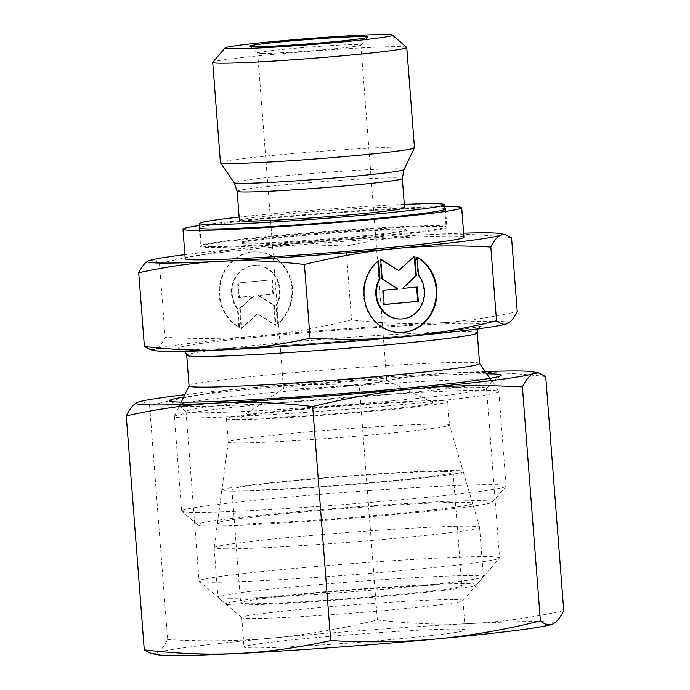 <?xml version="1.0" encoding="UTF-8"?>
<svg xmlns="http://www.w3.org/2000/svg" width="690" height="690" viewBox="0 0 690 690"><rect width="100%" height="100%" fill="white"/><g stroke="black" fill="none" stroke-linecap="round" stroke-linejoin="round"><path stroke-width="0.52" stroke-dasharray="3.45 2.59" d="M406.669 47.317A97.299 3.605 -4.4 0 0 398.242 46.627A97.299 3.605 -4.4 0 0 291.042 52.802A97.299 3.605 -4.4 0 0 212.77 62.238M414.466 147.738A97.299 3.605 -4.4 0 0 405.962 146.918A97.299 3.605 -4.4 0 0 297.002 153.24A97.299 3.605 -4.4 0 0 220.438 162.667M404.564 207.716A82.826 3.062 -4.4 0 0 397.319 207.026A82.826 3.062 -4.4 0 0 304.575 212.408A82.826 3.062 -4.4 0 0 239.396 220.429M212.011 246.623A122.768 4.545 -4.4 0 0 349.485 238.654A122.768 4.545 -4.4 0 0 446.085 226.76A122.768 4.545 -4.4 0 0 435.347 225.734A122.768 4.545 -4.4 0 0 297.882 233.712A122.768 4.545 -4.4 0 0 201.282 245.597A122.768 4.545 -4.4 0 0 212.011 246.623M248.391 243.967A82.826 3.062 -4.4 0 0 341.145 238.585A82.826 3.062 -4.4 0 0 406.324 230.564A82.826 3.062 -4.4 0 0 399.079 229.865A82.826 3.062 -4.4 0 0 306.326 235.247A82.826 3.062 -4.4 0 0 241.155 243.268A82.826 3.062 -4.4 0 0 248.391 243.967M248.34 243.225A82.826 3.062 -4.4 0 0 341.093 237.852A82.826 3.062 -4.4 0 0 406.263 229.822A82.826 3.062 -4.4 0 0 399.027 229.132A82.826 3.062 -4.4 0 0 306.274 234.514A82.826 3.062 -4.4 0 0 241.095 242.535A82.826 3.062 -4.4 0 0 248.34 243.225M444.688 208.578A123.501 4.571 -4.4 0 0 434.666 207.983A123.501 4.571 -4.4 0 0 302.988 215.453A123.501 4.571 -4.4 0 0 199.876 227.415M436.08 226.406A123.501 4.571 -4.4 0 0 297.778 234.428A123.501 4.571 -4.4 0 0 200.6 246.39A123.501 4.571 -4.4 0 0 211.399 247.425A123.501 4.571 -4.4 0 0 349.692 239.404A123.501 4.571 -4.4 0 0 446.879 227.441A123.501 4.571 -4.4 0 0 436.08 226.406M463.947 237.248A139.777 5.175 -4.4 0 0 451.726 236.075A139.777 5.175 -4.4 0 0 295.208 245.157A139.777 5.175 -4.4 0 0 185.222 258.69M479.602 363.535A145.694 5.391 -4.4 0 0 479.559 363.423A145.694 5.391 -4.4 0 0 466.863 362.31A145.694 5.391 -4.4 0 0 305.239 371.651A145.694 5.391 -4.4 0 0 189.103 385.77A145.694 5.391 -4.4 0 0 189.077 385.891M188.603 417.907A162.702 6.02 -4.4 0 0 370.797 407.341A162.702 6.02 -4.4 0 0 498.818 391.584A162.702 6.02 -4.4 0 0 498.775 391.454A162.702 6.02 -4.4 0 0 484.596 390.221A162.702 6.02 -4.4 0 0 304.1 400.649A162.702 6.02 -4.4 0 0 174.406 416.415A162.702 6.02 -4.4 0 0 174.38 416.544A162.702 6.02 -4.4 0 0 188.603 417.907M195.874 512.351A162.702 6.02 -4.4 0 0 375.119 502.027A162.702 6.02 -4.4 0 0 505.994 486.252A162.702 6.02 -4.4 0 0 506.089 486.019A162.702 6.02 -4.4 0 0 491.858 484.656A162.702 6.02 -4.4 0 0 309.672 495.23A162.702 6.02 -4.4 0 0 181.643 510.988A162.702 6.02 -4.4 0 0 181.772 511.204A162.702 6.02 -4.4 0 0 195.874 512.351M210.459 525.832A147.91 5.477 -4.4 0 0 373.411 516.448A147.91 5.477 -4.4 0 0 492.393 502.104A147.91 5.477 -4.4 0 0 479.541 500.655A147.91 5.477 -4.4 0 0 311.25 510.488A147.91 5.477 -4.4 0 0 197.642 524.78A147.91 5.477 -4.4 0 0 210.459 525.832M262.191 53.423A51.767 1.915 -4.4 0 0 319.22 50.137A51.767 1.915 -4.4 0 0 360.87 45.117A51.767 1.915 -4.4 0 0 360.896 45.048A51.767 1.915 -4.4 0 0 356.368 44.608A51.767 1.915 -4.4 0 0 298.399 47.972A51.767 1.915 -4.4 0 0 257.663 52.983A51.767 1.915 -4.4 0 0 257.706 53.052A51.767 1.915 -4.4 0 0 262.191 53.423M288.006 388.962A51.767 1.915 -4.4 0 0 345.975 385.598A51.767 1.915 -4.4 0 0 386.711 380.587A51.767 1.915 -4.4 0 0 386.598 380.466A51.767 1.915 -4.4 0 0 382.191 380.147A51.767 1.915 -4.4 0 0 325.844 383.373A51.767 1.915 -4.4 0 0 283.581 388.392A51.767 1.915 -4.4 0 0 283.478 388.522A51.767 1.915 -4.4 0 0 288.006 388.962M249.607 418.261A96.143 3.562 -4.4 0 0 360.266 411.757A96.143 3.562 -4.4 0 0 432.708 402.494A96.143 3.562 -4.4 0 0 424.514 401.899A96.143 3.562 -4.4 0 0 319.875 407.894A96.143 3.562 -4.4 0 0 241.388 417.217A96.143 3.562 -4.4 0 0 249.607 418.261M237.955 442.945A110.935 4.106 -4.4 0 0 362.181 435.744A110.935 4.106 -4.4 0 0 449.475 424.997A110.935 4.106 -4.4 0 0 449.466 424.962A110.935 4.106 -4.4 0 0 439.772 424.065A110.935 4.106 -4.4 0 0 315.977 431.241A110.935 4.106 -4.4 0 0 228.261 441.988A110.935 4.106 -4.4 0 0 228.261 442.014A110.935 4.106 -4.4 0 0 237.955 442.945M236.153 419.52A110.935 4.106 -4.4 0 0 360.378 412.31A110.935 4.106 -4.4 0 0 447.672 401.571A110.935 4.106 -4.4 0 0 437.969 400.64A110.935 4.106 -4.4 0 0 313.743 407.85A110.935 4.106 -4.4 0 0 226.458 418.589A110.935 4.106 -4.4 0 0 236.153 419.52M228.623 524.133A127.943 4.735 -4.4 0 0 372.384 515.775A127.943 4.735 -4.4 0 0 472.555 503.389A127.943 4.735 -4.4 0 0 461.377 502.355A127.943 4.735 -4.4 0 0 318.599 510.626A127.943 4.735 -4.4 0 0 217.436 523.02A127.943 4.735 -4.4 0 0 228.623 524.133M506.788 323.791A177.494 6.572 -4.4 0 0 507.452 323.532A177.494 6.572 -4.4 0 0 492.841 321.29A177.494 6.572 -4.4 0 0 434.976 323.093C460.704 321.851 488.132 318.021 517.25 311.621M272.774 256.197A39.934 36.458 -89.7 0 1 277.966 323.688L276.578 305.592A26.358 24.064 90.3 0 0 277.182 278.967A26.358 24.064 90.3 0 0 256.283 265.383A26.358 24.064 90.3 0 0 235.661 277.897A26.358 24.064 90.3 0 0 238.076 309.198L239.464 327.284A39.934 36.458 -89.7 0 1 220.714 282.27A39.934 36.458 -89.7 0 1 256.361 251.807A39.934 36.458 -89.7 0 1 272.774 256.197M277.363 323.679A39.934 36.458 90.3 0 0 272.171 256.197A39.934 36.458 90.3 0 0 255.757 251.807A39.934 36.458 90.3 0 0 220.11 282.27A39.934 36.458 90.3 0 0 238.861 327.284L237.464 309.189A26.358 24.064 -89.7 0 1 235.057 277.889A26.358 24.064 -89.7 0 1 255.68 265.383A26.358 24.064 -89.7 0 1 276.578 278.967A26.358 24.064 -89.7 0 1 275.974 305.592L277.363 323.679L277.966 323.688M237.464 309.189L238.076 309.198M417.148 257.439A39.934 36.458 90.3 0 0 416.519 257.077L417.907 275.163A26.358 24.064 -89.7 0 1 420.314 306.472A26.358 24.064 -89.7 0 1 399.7 318.978M378.612 260.682L378.008 260.682A39.934 36.458 90.3 0 0 383.2 328.164A39.934 36.458 90.3 0 0 399.613 332.554A39.934 36.458 90.3 0 0 399.915 332.554M417.122 257.077L416.519 257.077M380.69 259.095L380.087 259.095L381.613 278.993L397.147 288.869L382.484 290.24L383.58 304.566L384.183 304.506M382.217 278.993L381.613 278.993M397.751 288.869L397.147 288.869M383.088 290.24L382.484 290.24M384.183 304.566L383.58 304.566M416.631 287.1L401.96 288.411M417.234 287.049L416.631 287.04M414.267 256.421L398.165 270.592M414.837 255.904L414.233 255.904M380.716 259.5L380.087 259.095M418.511 275.172L417.907 275.163M378.051 261.156L378.008 260.682M272.395 279.804L273.499 294.13L258.836 295.501L274.361 305.377L275.897 325.266L257.819 313.769L241.75 328.466L240.215 308.568L254.015 295.95L239.352 297.321L238.248 282.995L271.791 279.795L237.645 282.995L238.749 297.312L253.411 295.941L239.611 308.568L241.146 328.457L257.215 313.769L275.293 325.266L273.757 305.368L258.233 295.493L272.895 294.121L271.791 279.795M272.895 294.121L273.499 294.13M258.233 295.493L258.836 295.501M273.757 305.368L274.361 305.377M275.293 325.266L275.897 325.266M257.215 313.769L257.819 313.769M241.146 328.457L241.75 328.466M239.611 308.568L240.215 308.568M253.411 295.941L254.015 295.95M238.749 297.312L239.352 297.321M237.645 282.995L238.248 282.995M275.974 305.592L276.578 305.592M238.861 327.284L239.464 327.284M150.774 349.787L155.336 349.252C158.562 347.872 161.831 343.896 165.143 337.341C198.72 339.161 229.977 338.704 258.923 335.952C287.868 333.287 318.754 327.931 351.564 319.901C381.449 323.351 409.248 324.421 434.976 323.093A177.494 6.572 -4.4 0 0 258.923 335.952A177.494 6.572 -4.4 0 0 155.336 349.252A177.494 6.572 -4.4 0 0 156.19 350.787M511.575 237.86C481.698 234.41 453.891 233.341 428.171 234.669C402.443 235.911 375.015 239.74 345.888 246.14C312.32 244.32 281.054 244.778 252.117 247.529C223.163 250.194 192.286 255.55 159.468 263.58C155.397 260.285 151.748 259.362 148.531 260.829M159.468 263.58L165.143 337.341M345.888 246.14L351.564 319.901M463.637 233.211A177.494 6.572 -4.4 0 0 428.171 234.669A177.494 6.572 -4.4 0 0 252.117 247.529A177.494 6.572 -4.4 0 0 184.911 254.653M444.533 206.612A139.777 5.175 -4.4 0 0 321.92 213.339A139.777 5.175 -4.4 0 0 199.729 225.449M404.305 204.378A122.768 4.545 -4.4 0 0 239.137 217.083M225.777 548.835A133.118 4.925 -4.4 0 0 374.843 540.184A133.118 4.925 -4.4 0 0 479.593 527.298A133.118 4.925 -4.4 0 0 479.584 527.255A133.118 4.925 -4.4 0 0 467.958 526.177A133.118 4.925 -4.4 0 0 319.401 534.784A133.118 4.925 -4.4 0 0 214.142 547.679A133.118 4.925 -4.4 0 0 214.142 547.722A133.118 4.925 -4.4 0 0 225.777 548.835M232.418 491.116A121.026 4.476 -4.4 0 0 368.408 483.216A121.026 4.476 -4.4 0 0 463.171 471.503A121.026 4.476 -4.4 0 0 452.588 470.52A121.026 4.476 -4.4 0 0 317.529 478.343A121.026 4.476 -4.4 0 0 221.835 490.073A121.026 4.476 -4.4 0 0 232.418 491.116M229.58 598.256A133.118 4.925 -4.4 0 0 376.24 589.812A133.118 4.925 -4.4 0 0 483.319 576.9A133.118 4.925 -4.4 0 0 483.397 576.719A133.118 4.925 -4.4 0 0 471.753 575.598A133.118 4.925 -4.4 0 0 322.687 584.249A133.118 4.925 -4.4 0 0 217.945 597.143A133.118 4.925 -4.4 0 0 218.049 597.316A133.118 4.925 -4.4 0 0 229.58 598.256M236.877 604.992A125.727 4.649 -4.4 0 0 375.386 597.023A125.727 4.649 -4.4 0 0 476.514 584.827A125.727 4.649 -4.4 0 0 465.595 583.602A125.727 4.649 -4.4 0 0 322.549 591.96A125.727 4.649 -4.4 0 0 225.984 604.104A125.727 4.649 -4.4 0 0 236.877 604.992M443.411 471.382A110.935 4.106 -4.4 0 0 319.185 478.584A110.935 4.106 -4.4 0 0 231.9 489.331A110.935 4.106 -4.4 0 0 241.604 490.262A110.935 4.106 -4.4 0 0 365.821 483.052A110.935 4.106 -4.4 0 0 453.114 472.305A110.935 4.106 -4.4 0 0 443.411 471.382M452.14 584.853A110.935 4.106 -4.4 0 0 327.923 592.063A110.935 4.106 -4.4 0 0 240.629 602.81A110.935 4.106 -4.4 0 0 250.332 603.733A110.935 4.106 -4.4 0 0 374.549 596.531A110.935 4.106 -4.4 0 0 461.843 585.784A110.935 4.106 -4.4 0 0 452.14 584.853M453.278 599.593A110.935 4.106 -4.4 0 0 329.052 606.803A110.935 4.106 -4.4 0 0 241.767 617.541A110.935 4.106 -4.4 0 0 241.854 617.688A110.935 4.106 -4.4 0 0 251.462 618.473A110.935 4.106 -4.4 0 0 373.678 611.435A110.935 4.106 -4.4 0 0 462.912 600.68A110.935 4.106 -4.4 0 0 462.973 600.524A110.935 4.106 -4.4 0 0 453.278 599.593M455.547 629.064A110.935 4.106 -4.4 0 0 331.321 636.275A110.935 4.106 -4.4 0 0 244.036 647.022A110.935 4.106 -4.4 0 0 253.73 647.945A110.935 4.106 -4.4 0 0 377.956 640.743A110.935 4.106 -4.4 0 0 465.241 629.996A110.935 4.106 -4.4 0 0 455.547 629.064M486.39 556.597A150.687 5.58 -4.4 0 0 317.65 566.386A150.687 5.58 -4.4 0 0 199.074 580.98A150.687 5.58 -4.4 0 0 199.194 581.178A150.687 5.58 -4.4 0 0 212.253 582.239A150.687 5.58 -4.4 0 0 378.267 572.683A150.687 5.58 -4.4 0 0 499.482 558.072A150.687 5.58 -4.4 0 0 499.569 557.856A150.687 5.58 -4.4 0 0 486.39 556.597M473.349 387.116A150.687 5.58 -4.4 0 0 304.609 396.905A150.687 5.58 -4.4 0 0 186.033 411.499A150.687 5.58 -4.4 0 0 186.153 411.697A150.687 5.58 -4.4 0 0 199.212 412.767A150.687 5.58 -4.4 0 0 365.226 403.202A150.687 5.58 -4.4 0 0 486.441 388.591A150.687 5.58 -4.4 0 0 486.528 388.384A150.687 5.58 -4.4 0 0 473.349 387.116M479.145 379.595A157.648 5.83 -4.4 0 0 299.771 390.074A157.648 5.83 -4.4 0 0 178.684 405.306A157.648 5.83 -4.4 0 0 178.917 405.453A157.648 5.83 -4.4 0 0 192.346 406.419A157.648 5.83 -4.4 0 0 363.932 396.595A157.648 5.83 -4.4 0 0 492.643 381.311A157.648 5.83 -4.4 0 0 492.841 381.139A157.648 5.83 -4.4 0 0 479.145 379.595M486.683 373.816A166.402 6.158 -4.4 0 0 334.892 381.837A166.402 6.158 -4.4 0 0 183.652 397.13M551.957 624.329A199.677 7.392 -4.4 0 0 552.699 624.045A199.677 7.392 -4.4 0 0 536.268 621.518A199.677 7.392 -4.4 0 0 471.166 623.544C500.819 622.044 531.671 617.74 563.73 610.641M545.721 376.602C512.825 372.747 481.542 371.548 451.89 373.014C422.237 374.506 391.385 378.81 359.326 385.917C322.359 383.856 287.195 384.373 253.825 387.478C220.464 390.618 185.722 396.638 149.601 405.539C145.107 401.847 141.01 400.821 137.301 402.443M377.335 619.956C410.24 623.812 441.514 625.011 471.166 623.544A199.677 7.392 -4.4 0 0 273.102 638.009C306.464 634.869 341.214 628.857 377.335 619.956L359.326 385.917M151.438 653.577L156.578 652.973C160.287 651.317 163.961 646.849 167.61 639.578L149.601 405.539M167.61 639.578C204.576 641.64 239.74 641.114 273.102 638.009A199.677 7.392 -4.4 0 0 156.578 652.973A199.677 7.392 -4.4 0 0 157.536 654.698M485.156 371.582A199.677 7.392 -4.4 0 0 451.89 373.014A199.677 7.392 -4.4 0 0 253.825 387.478A199.677 7.392 -4.4 0 0 184.825 394.689M403.995 169.602A85.206 3.157 -4.4 0 0 396.56 168.826A85.206 3.157 -4.4 0 0 284.263 175.864A85.206 3.157 -4.4 0 0 234.126 182.678M402.322 178.563A82.826 3.062 -4.4 0 0 395.077 177.865A82.826 3.062 -4.4 0 0 285.919 184.713A82.826 3.062 -4.4 0 0 237.153 191.268M394.024 336.772A153.387 5.675 -4.4 0 0 470.908 323.343A153.387 5.675 -4.4 0 0 268.764 336.013A153.387 5.675 -4.4 0 0 191.872 349.442A153.387 5.675 -4.4 0 0 394.024 336.772M477.247 332.882A145.694 5.391 -4.4 0 0 464.508 331.657A145.694 5.391 -4.4 0 0 272.49 343.698A145.694 5.391 -4.4 0 0 186.723 355.238M444.765 209.57L446.085 226.76M406.263 229.822L406.324 230.564M199.177 227.967L200.6 246.39M478.092 328.802L481.051 325.896C481.482 326.784 444.291 332.295 393.895 336.78C338.971 341.947 269.505 346.846 226.234 348.597L188.732 349.364L181.884 348.916L185.256 351.339M489.797 378.362L498.775 391.454M498.818 391.584L506.089 486.019M492.393 502.104L505.994 486.252M360.87 45.117L367.666 37.191M360.896 45.048L386.711 380.587M386.598 380.466L432.708 402.494M447.672 401.571L449.475 424.997M449.466 424.962L472.555 503.389M399.613 332.554L400.217 332.554M256.283 265.383L255.68 265.383M256.361 251.807L255.757 251.807M228.261 441.988L217.436 523.02M226.458 418.589L228.261 442.014M283.581 388.392L241.388 417.217M257.663 52.983L283.478 388.522M257.706 53.052L249.771 46.265M197.642 524.78L181.772 511.204M174.38 416.544L181.643 510.988M181.272 402.106L174.406 416.415M445.464 209.018L446.879 227.441M241.095 242.535L241.155 243.268M199.953 228.407L201.282 245.597M463.171 471.503L479.584 527.255M479.593 527.298L483.397 576.719M476.514 584.827L483.319 576.9M231.9 489.331L240.629 602.81M453.114 472.305L461.843 585.784M225.984 604.104L218.049 597.316M214.142 547.722L217.945 597.143M221.835 490.073L214.142 547.679M241.767 617.541L244.036 647.022M241.854 617.688L199.194 581.178M186.033 411.499L199.074 580.98M186.153 411.697L178.684 405.306M178.917 405.453L169.826 401.106M492.643 381.311L500.957 375.627M486.441 388.591L492.841 381.139M486.528 388.384L499.569 557.856M462.912 600.68L499.482 558.072M462.973 600.524L465.241 629.996"/><path stroke-width="1.03" d="M225.018 47.972L212.77 62.238A97.299 3.605 -4.4 0 0 212.718 62.376A97.299 3.605 -4.4 0 0 221.223 63.187A97.299 3.605 -4.4 0 0 330.182 56.873A97.299 3.605 -4.4 0 0 406.746 47.446A97.299 3.605 -4.4 0 0 406.669 47.317L392.386 35.095A83.99 3.105 -4.4 0 0 385.115 34.5A83.99 3.105 -4.4 0 0 292.577 39.83A83.99 3.105 -4.4 0 0 225.018 47.972A83.99 3.105 -4.4 0 0 232.314 48.792A83.99 3.105 -4.4 0 0 327.879 43.211A83.99 3.105 -4.4 0 0 392.386 35.095M212.718 62.376L220.438 162.667A97.299 3.605 -4.4 0 0 220.464 162.745A97.299 3.605 -4.4 0 0 228.942 163.478A97.299 3.605 -4.4 0 0 336.884 157.242A97.299 3.605 -4.4 0 0 414.449 147.815A97.299 3.605 -4.4 0 0 414.466 147.738L406.746 47.446M246.641 221.119A82.826 3.062 -4.4 0 0 339.385 215.737A82.826 3.062 -4.4 0 0 404.564 207.716L402.322 178.563A82.826 3.062 -4.4 0 1 353.556 185.118A82.826 3.062 -4.4 0 1 244.398 191.967A82.826 3.062 -4.4 0 1 237.153 191.268L239.396 220.429A82.826 3.062 -4.4 0 0 246.641 221.119M239.137 217.083A122.768 4.545 -4.4 0 0 199.574 223.491A122.768 4.545 -4.4 0 0 210.312 224.517A122.768 4.545 -4.4 0 0 347.786 216.548A122.768 4.545 -4.4 0 0 444.386 204.654A122.768 4.545 -4.4 0 0 433.648 203.628A122.768 4.545 -4.4 0 0 404.305 204.378M199.876 227.415A123.501 4.571 -4.4 0 0 199.177 227.967A123.501 4.571 -4.4 0 0 209.976 229.002A123.501 4.571 -4.4 0 0 348.278 220.981A123.501 4.571 -4.4 0 0 445.464 209.018A123.501 4.571 -4.4 0 0 444.688 208.578M199.729 225.449A139.777 5.175 -4.4 0 0 182.954 229.218L185.222 258.69A139.777 5.175 -4.4 0 0 197.444 259.863A139.777 5.175 -4.4 0 0 353.97 250.781A139.777 5.175 -4.4 0 0 463.947 237.248L461.688 207.768A139.777 5.175 -4.4 0 0 449.457 206.603A139.777 5.175 -4.4 0 0 444.533 206.612M182.954 229.218A139.777 5.175 -4.4 0 0 195.175 230.391A139.777 5.175 -4.4 0 0 351.702 221.309A139.777 5.175 -4.4 0 0 461.688 207.768M477.247 332.882A145.694 5.391 -4.4 0 1 391.471 344.422A145.694 5.391 -4.4 0 1 199.462 356.454A145.694 5.391 -4.4 0 1 186.723 355.238L189.077 385.891A145.694 5.391 -4.4 0 0 201.816 387.107A145.694 5.391 -4.4 0 0 364.958 377.646A145.694 5.391 -4.4 0 0 479.602 363.535L477.247 332.882L478.092 328.802M362.526 36.613A59.167 2.191 175.6 0 1 367.666 37.191A59.167 2.191 175.6 0 1 320.074 42.927A59.167 2.191 175.6 0 1 254.895 46.678A59.167 2.191 175.6 0 1 249.771 46.265A59.167 2.191 175.6 0 1 295.208 40.546A59.167 2.191 175.6 0 1 362.526 36.613M149.195 260.57L148.531 260.829C145.305 262.209 142.045 266.185 138.725 272.74C167.851 266.34 195.279 262.519 221.007 261.269C246.727 259.949 274.534 261.01 304.411 264.46C337.229 256.43 368.115 251.082 397.061 248.409C426.006 245.666 457.263 245.2 490.84 247.02L496.515 320.781C463.697 328.82 432.811 334.167 403.866 336.832C374.92 339.584 343.663 340.049 310.086 338.221C280.968 344.629 253.541 348.45 227.812 349.692C202.084 351.02 174.285 349.959 144.4 346.501L150.774 349.787L156.19 350.787A177.494 6.572 -4.4 0 0 169.947 351.495A177.494 6.572 -4.4 0 0 227.812 349.692A177.494 6.572 -4.4 0 0 403.866 336.832A177.494 6.572 -4.4 0 0 506.736 323.808A177.494 6.572 -4.4 0 0 506.788 323.791M184.911 254.653A177.494 6.572 -4.4 0 0 149.247 260.553A177.494 6.572 -4.4 0 0 148.531 260.829A177.494 6.572 -4.4 0 0 163.142 263.071A177.494 6.572 -4.4 0 0 221.007 261.269A177.494 6.572 -4.4 0 0 397.061 248.409A177.494 6.572 -4.4 0 0 500.647 235.109A177.494 6.572 -4.4 0 0 499.793 233.582A177.494 6.572 -4.4 0 0 486.036 232.866A177.494 6.572 -4.4 0 0 463.637 233.211M490.84 247.02C494.152 240.465 497.421 236.489 500.647 235.109L505.209 234.574L511.575 237.86L517.25 311.621C513.938 318.185 510.669 322.152 507.452 323.532L506.736 323.808M380.009 278.777A26.358 24.064 90.3 0 0 379.405 305.394A26.358 24.064 90.3 0 0 400.304 318.978A26.358 24.064 90.3 0 0 420.917 306.472A26.358 24.064 90.3 0 0 418.511 275.172L417.122 257.077A39.934 36.458 -89.7 0 1 435.873 302.099A39.934 36.458 -89.7 0 1 400.217 332.554A39.934 36.458 -89.7 0 1 383.804 328.164A39.934 36.458 -89.7 0 1 378.612 260.682L380.009 278.777L379.405 278.769L378.051 261.156M400.304 318.978L399.7 318.978A26.358 24.064 -89.7 0 1 378.801 305.394A26.358 24.064 -89.7 0 1 379.405 278.769M399.915 332.554A39.934 36.458 90.3 0 0 435.218 302.315A39.934 36.458 90.3 0 0 417.148 257.439M382.217 278.993L380.69 259.095L398.768 270.592L414.837 255.904L416.363 275.802L402.563 288.42L417.234 287.049L418.33 301.375L384.183 304.566L383.088 290.24L397.751 288.869L382.217 278.993M384.183 304.506L417.726 301.366L416.631 287.1M418.33 301.375L417.726 301.366M402.563 288.42L415.76 275.793L414.267 256.421M416.363 275.802L415.76 275.793M398.768 270.592L380.716 259.5M304.411 264.46L310.086 338.221M138.725 272.74L144.4 346.501M507.452 323.532C504.235 324.999 500.586 324.076 496.515 320.781M183.652 397.13A166.402 6.158 -4.4 0 0 169.826 401.106A166.402 6.158 -4.4 0 0 184.006 402.132A166.402 6.158 -4.4 0 0 365.113 391.765A166.402 6.158 -4.4 0 0 500.957 375.627A166.402 6.158 -4.4 0 0 486.717 373.816A166.402 6.158 -4.4 0 0 486.683 373.816M173.009 655.5A199.677 7.392 -4.4 0 0 238.11 653.473C208.458 654.939 177.175 653.741 144.279 649.885L151.438 653.577L157.536 654.698A199.677 7.392 -4.4 0 0 173.009 655.5M144.279 649.885L126.27 415.837C158.329 408.739 189.181 404.435 218.834 402.934C248.486 401.477 279.761 402.667 312.665 406.531C348.786 397.63 383.537 391.61 416.898 388.47C450.26 385.365 485.424 384.848 522.39 386.909C526.039 379.629 529.713 375.162 533.422 373.506L538.562 372.911L545.721 376.602L563.73 610.641C560.09 617.921 556.416 622.38 552.699 624.045L551.897 624.355A199.677 7.392 -4.4 0 0 551.957 624.329M138.043 402.149L137.301 402.443A199.677 7.392 -4.4 0 0 153.732 404.97A199.677 7.392 -4.4 0 0 218.834 402.934A199.677 7.392 -4.4 0 0 416.898 388.47A199.677 7.392 -4.4 0 0 533.422 373.506A199.677 7.392 -4.4 0 0 532.464 371.781A199.677 7.392 -4.4 0 0 516.991 370.978A199.677 7.392 -4.4 0 0 485.156 371.582M184.825 394.689A199.677 7.392 -4.4 0 0 138.104 402.132A199.677 7.392 -4.4 0 0 137.301 402.443C133.584 404.099 129.91 408.566 126.27 415.837M330.674 640.57C298.615 647.668 267.763 651.972 238.11 653.473A199.677 7.392 -4.4 0 0 436.175 639.009C402.805 642.105 367.641 642.632 330.674 640.57L312.665 406.531M552.699 624.045C548.99 625.666 544.893 624.631 540.399 620.948C504.278 629.849 469.536 635.87 436.175 639.009A199.677 7.392 -4.4 0 0 551.897 624.355M540.399 620.948L522.39 386.909M237.153 191.268L234.126 182.678A85.206 3.157 -4.4 0 0 241.552 183.324A85.206 3.157 -4.4 0 0 353.849 176.286A85.206 3.157 -4.4 0 0 403.995 169.602L414.449 147.815M403.995 169.602L402.322 178.563M444.386 204.654L444.765 209.57M479.602 363.475L489.797 378.362M499.793 233.582L505.209 234.574M189.077 385.831L181.272 402.106M186.723 355.238L185.256 351.339M199.574 223.491L199.953 228.407M234.126 182.678L220.464 162.745M532.464 371.781L538.562 372.911"/></g></svg>
